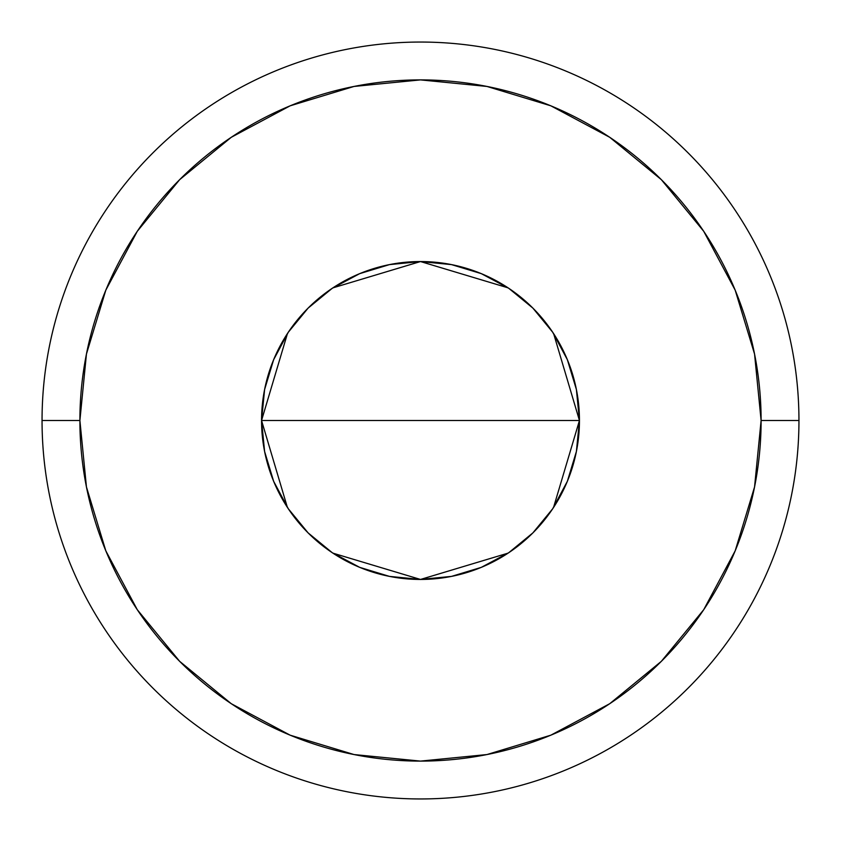 <?xml version="1.0" encoding="UTF-8"?>
<svg xmlns="http://www.w3.org/2000/svg" width="841" height="841" viewBox="0 0 841 841"><rect width="100%" height="100%" fill="white"/><g stroke="black" fill="none" stroke-linecap="round" stroke-linejoin="round"><path stroke-width="1.26" d="M287.37 507.344L261.551 420.5L264.61 389.488L273.651 359.675L288.337 332.195L308.111 308.111L332.195 288.337L359.675 273.651L389.488 264.61L420.5 261.551L451.512 264.61L481.325 273.651L508.805 288.337L532.889 308.111L552.663 332.195L567.349 359.675L576.39 389.488L579.449 420.5A158.949 158.949 0 0 1 420.5 579.449A158.949 158.949 0 0 1 261.551 420.5L579.449 420.5L553.536 507.48M551.664 510.277L534.519 531.249M531.407 534.361L509.856 551.959M508.09 553.136L420.511 579.449L332.92 553.147M331.375 552.117L309.593 534.361M306.566 531.333L289.336 510.277M42.05 420.5L79.895 420.5A340.605 340.605 0 0 1 420.5 79.895A340.605 340.605 0 0 1 761.105 420.5L798.95 420.5A378.45 378.45 0 0 0 420.5 42.05A378.45 378.45 0 0 0 42.05 420.5A378.45 378.45 0 0 1 420.5 42.05A378.45 378.45 0 0 1 798.95 420.5A378.45 378.45 0 0 1 420.5 798.95A378.45 378.45 0 0 1 42.05 420.5A378.45 378.45 0 0 0 420.5 798.95A378.45 378.45 0 0 0 798.95 420.5L761.105 420.5L754.556 354.05L735.181 290.156L703.707 231.275L661.341 179.659L609.725 137.293L550.844 105.819L486.95 86.444L420.5 79.895L354.05 86.444L290.156 105.819L231.275 137.293L179.659 179.659L137.293 231.275L105.819 290.156L86.444 354.05L79.895 420.5L86.444 486.95L105.819 550.844L137.293 609.725L179.659 661.341L231.275 703.707L290.156 735.181L354.05 754.556L420.5 761.105L486.95 754.556L550.844 735.181L609.725 703.707L661.341 661.341L703.707 609.725L735.181 550.844L754.556 486.95L761.105 420.5A340.605 340.605 0 0 1 420.5 761.105A340.605 340.605 0 0 1 79.895 420.5L42.05 420.5M553.63 333.656L579.449 420.5L576.39 451.512L567.349 481.325L552.663 508.805L532.889 532.889L508.805 552.663L481.325 567.349L451.512 576.39L420.5 579.449L389.488 576.39L359.675 567.349L332.195 552.663L308.111 532.889L288.337 508.805L273.651 481.325L264.61 451.512L261.551 420.5L287.464 333.52M420.5 420.5L261.551 420.5A158.949 158.949 0 0 1 420.5 261.551A158.949 158.949 0 0 1 579.449 420.5L420.5 420.5M289.336 330.723L306.492 309.74M309.593 306.639L331.186 289.02M332.91 287.864L420.489 261.551L508.08 287.853M509.625 288.884L531.407 306.639M534.434 309.667L551.664 330.723"/></g></svg>
